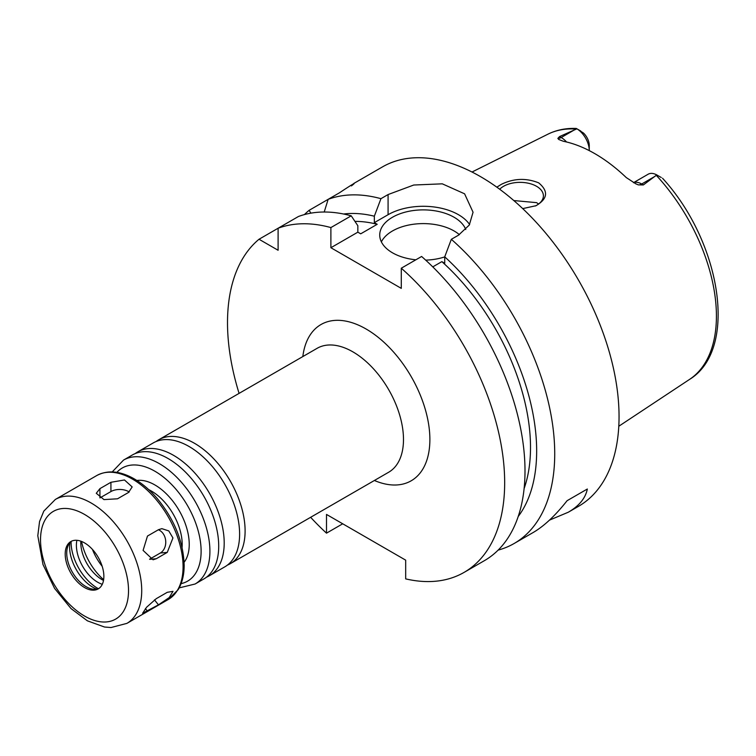 <?xml version="1.0" encoding="UTF-8"?>
<svg xmlns="http://www.w3.org/2000/svg" width="756" height="756" viewBox="0 0 756 756"><rect width="100%" height="100%" fill="white"/><g stroke="black" fill="none" stroke-linecap="round" stroke-linejoin="round"><path stroke-width="1.13" d="M167.265 552.39L156.265 558.741L153.062 559.79L143.092 550.396L147.467 536.061L158.467 529.71L161.841 528.652L168.786 530.929L172.935 537.941L167.265 552.39L160.319 553.014A12.446 9.809 84.9 0 0 165.696 540.871A12.446 9.809 84.9 0 0 158.354 529.776M149.575 559.213L160.319 553.014M158.467 604.838L142.61 613.267L146.569 607.257L156.265 598.667L167.265 592.317L173.001 591.324L169.231 597.571L158.467 604.838L154.451 599.848M128.52 492.458L117.52 498.799L103.969 499.603L96.277 493.281L99.924 488.641L110.924 482.29L124.475 479.975L132.168 486.93L128.52 492.458M129.219 492.005A12.446 7.182 0 0 0 110.924 491.561L99.924 497.911L99.924 488.641M227.433 565.091A71.546 41.306 -120 0 0 230.287 563.692A71.546 41.306 -120 0 0 245.105 530.929A71.546 41.306 -120 0 0 213.872 458.93A71.546 41.306 -120 0 0 158.741 439.765A71.546 41.306 -120 0 0 156.095 441.532M206.53 577.159A71.546 41.306 -120 0 0 209.384 575.751L224.787 566.858A71.546 41.306 -120 0 0 239.614 534.105A71.546 41.306 -120 0 0 237.393 515.715A71.546 41.306 -120 0 0 203.836 457.588A71.546 41.306 -120 0 0 153.241 442.931L137.838 451.823A71.546 41.306 -120 0 0 135.192 453.6M209.384 575.751A71.546 41.306 -120 0 0 224.201 542.997A71.546 41.306 -120 0 0 192.969 470.997A71.546 41.306 -120 0 0 137.838 451.823M179.181 587.894L195.095 584.01L203.893 578.926A71.546 41.306 -120 0 0 218.711 546.172A71.546 41.306 -120 0 0 216.49 527.783A71.546 41.306 -120 0 0 182.933 469.656A71.546 41.306 -120 0 0 132.338 454.999L123.54 460.083L112.219 471.914M103.865 576.384A27.348 15.791 -120 0 0 91.93 548.865A27.348 15.791 -120 0 0 70.856 541.542A27.348 15.791 -120 0 0 70.856 573.114A27.348 15.791 -120 0 0 98.195 588.905A27.348 15.791 -120 0 0 103.865 576.384M71.65 541.135A27.348 15.791 -120 0 0 68.002 545.936A27.348 15.791 -120 0 0 72.396 572.226A27.348 15.791 -120 0 0 92.969 589.179A27.348 15.791 -120 0 0 98.951 588.423M69.93 542.713A32.914 19.004 -120 0 0 96.721 589.113M71.111 541.542A37.639 21.735 -120 0 0 98.327 588.678M76.885 540.304A30.174 17.426 -120 0 0 102.287 584.303M80.835 541.173A30.174 17.426 -120 0 0 103.506 580.447M81.553 541.447A43.555 25.146 -120 0 0 103.629 579.691M92.44 549.414A37.328 21.555 -120 0 0 102.173 566.282M310.631 517.302A195.984 113.154 -120 0 0 326.498 533.16L326.498 514.43L405.679 560.149L405.679 578.879A195.984 113.154 -120 0 0 464.08 572.396A195.984 113.154 -120 0 0 499.858 438.093A195.984 113.154 -120 0 0 401.285 268.21L401.285 288.367L330.892 247.722L330.892 227.575A195.984 113.154 -120 0 0 278.104 228.236L278.104 250.264L259.024 239.255A195.984 113.154 -120 0 0 239.085 393.375M496.834 187.176L501.275 184.379C513.626 178.331 526.1 177.821 538.688 182.857C548.648 191.173 547.75 198.79 535.995 205.717L522.708 208.609M535.342 206.01A23.332 13.466 0 0 0 543.394 195.823A23.332 13.466 0 0 0 536.562 186.297A23.332 13.466 0 0 0 499.697 189.255M538.593 204.016L536.562 202.646L513.815 200.557M661.273 177.518L656.775 174.919L643.347 184.946L641.712 184.001A17.917 10.348 -120 0 0 635.89 182.272A17.917 10.348 -120 0 0 633.575 182.716M580.769 131.034L576.781 128.737L583.434 132.999A11.699 6.757 60 0 1 589.264 145.492L589.264 150.576A17.917 10.348 -120 0 0 576.932 128.822L576.308 128.454C566.008 128.029 556.548 129.938 547.949 134.171L472.018 172.018M574.598 129.777L561.198 137.516L559.563 136.571L576.932 128.822M559.563 136.571L557.852 138.395L558.75 139.482L563.456 141.306A143.196 82.669 -120 0 1 626.261 177.565L635.843 183.84L638.357 184.88L643.347 184.946M656.775 174.919A17.917 10.348 -120 0 0 648.147 174.22L633.5 182.678M587.336 489.019L567.095 500.699L587.336 489.019C585.503 498.176 579.172 505.896 568.342 512.199L549.47 520.137M498.138 550.113A195.984 113.154 -120 0 0 514.137 543.498L533.15 532.517C544.037 526.185 555.348 515.583 567.095 500.699M342.714 523.795L326.498 533.16M310.943 213.145L309.081 210.357A195.984 113.154 -120 0 0 304.422 214.581M309.081 210.357L328.151 199.338L324.211 212.02M351.408 185.91C357.484 181.204 353.421 183.557 339.198 192.96L328.151 199.338A195.984 113.154 -120 0 1 380.948 198.677L388.083 194.557L413.74 185.022L442.288 183.831L464.59 193.81L473.058 212.228L469.278 225.061L458.476 235.192L451.332 239.312L444.726 256.842L444.726 263.286L441.863 261.633L432.772 266.877M514.137 543.498A195.984 113.154 -120 0 0 554.724 453.78A195.984 113.154 -120 0 0 451.332 239.312M568.342 512.199L578.463 506.35A195.984 113.154 -120 0 0 619.051 416.632A195.984 113.154 -120 0 0 533.509 219.41A195.984 113.154 -120 0 0 382.479 166.896L353.77 183.472M330.892 227.575L351.228 215.829L357.843 225.723L357.843 232.168L360.706 233.821L377.206 224.296A171.092 98.781 -120 0 0 354.951 221.395M377.206 224.296L374.333 222.642L374.333 216.197A179.796 103.799 -120 0 0 343.574 214.005M259.024 239.255L298.44 216.499A195.984 113.154 -120 0 1 351.228 215.829M464.08 572.396L484.416 560.65A195.984 113.154 -120 0 0 520.194 426.356A195.984 113.154 -120 0 0 421.621 256.473L401.285 268.21M374.333 216.197L380.948 198.677M518.21 516.499A179.796 103.799 -120 0 0 444.726 256.842M459.365 234.662A43.555 25.146 0 0 0 416.386 223.918A43.555 25.146 0 0 0 381.383 241.882M415.847 259.799A43.555 25.146 180 0 1 392.487 252.806A43.555 25.146 180 0 1 379.729 235.031A43.555 25.146 180 0 1 418.484 210.036A43.555 25.146 180 0 1 465.772 229.522M444.726 256.908A43.555 25.146 180 0 1 425.685 260.13M469.608 224.523A49.773 28.737 0 0 0 388.083 214.704L374.333 222.642M357.843 232.168L330.892 247.722M524.106 488.593A171.092 98.781 -120 0 0 441.863 261.633M149.83 559.317L156.265 558.741M145.417 608.637L147.467 611.188M110.924 491.561L110.924 482.29M230.287 563.692L388.66 472.245A71.546 41.306 -120 0 0 403.487 439.491A71.546 41.306 -120 0 0 372.254 367.492A71.546 41.306 -120 0 0 317.114 348.318L158.741 439.765M374.39 480.495A90.21 52.088 -120 0 0 429.88 439.491A90.21 52.088 -120 0 0 370.251 331.563A90.21 52.088 -120 0 0 302.835 356.567M195.095 584.01A71.546 41.306 -120 0 0 209.913 551.256A71.546 41.306 -120 0 0 178.681 479.247A71.546 41.306 -120 0 0 123.54 460.083M181.1 583.641A65.328 37.715 -120 0 0 201.115 551.256A65.328 37.715 -120 0 0 168.626 481.563A65.328 37.715 -120 0 0 116.859 472.377M184.105 562.275A48.526 28.019 -120 0 0 189.236 544.396A48.526 28.019 -120 0 0 171.621 499.622A48.526 28.019 -120 0 0 136.874 480.466M182.073 547.429A43.555 25.146 -120 0 0 182.196 544.396A43.555 25.146 -120 0 0 148.715 489.642M183.075 566.745A71.546 41.306 -120 0 0 151.843 494.745A71.546 41.306 -120 0 0 96.702 475.571C107.39 469.911 119.599 470.837 133.339 478.368C141.665 483.018 149.499 489.586 156.832 498.043C174.286 519.164 183.396 541.561 184.162 565.223C184.162 574.853 182.168 583.008 178.161 589.671L168.257 599.499A71.546 41.306 -120 0 0 183.075 566.745M141.722 590.625A71.546 41.306 -120 0 0 110.489 518.616A71.546 41.306 -120 0 0 55.349 499.451L43.801 511.122L39.548 521.574L37.8 535.739L42.997 564.581L54.583 588.404L71.045 608.589L87.394 620.827L104.498 627.017L110.981 627.546L126.904 623.379A71.546 41.306 -120 0 0 141.722 590.625M128.52 590.625A62.219 35.919 -120 0 0 62.531 508.533A62.219 35.919 -120 0 0 62.531 596.522A62.219 35.919 -120 0 0 128.52 590.625M662.53 178.236C720.959 241.854 738.773 349.433 689.538 379.417A141.684 81.799 -120 0 0 716.423 316.084A141.684 81.799 -120 0 0 656.321 175.364M566.565 141.996A17.917 10.348 -120 0 0 561.198 137.516A9.337 5.386 -60 0 1 557.852 138.395M576.148 129.087A141.684 81.799 -120 0 0 547.949 134.171M655.112 176.261L641.712 184.001A9.337 5.386 120 0 1 638.357 184.88M388.083 214.704L388.083 194.557M96.702 475.571L55.349 499.451M168.257 599.499L126.904 623.379M689.538 379.417L618.795 426.252"/></g></svg>
